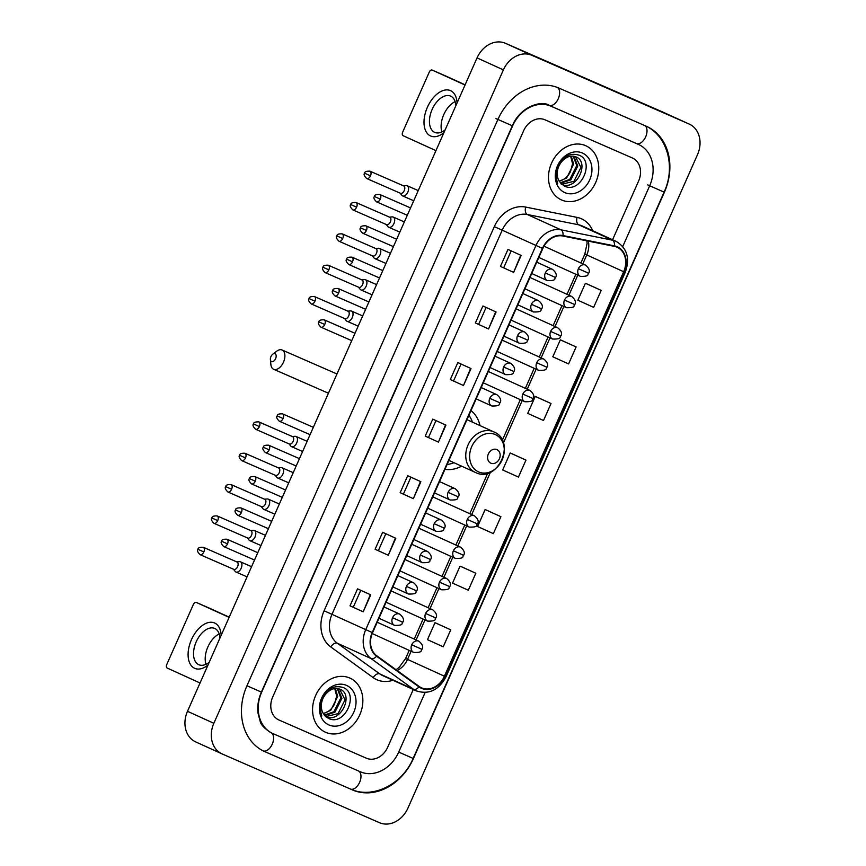 <?xml version="1.0" encoding="UTF-8"?>
<svg xmlns="http://www.w3.org/2000/svg" width="866" height="866" viewBox="0 0 866 866"><rect width="100%" height="100%" fill="white"/><g stroke="black" fill="none" stroke-linecap="round" stroke-linejoin="round"><path stroke-width="1.3" d="M444.962 469.318A32.8 26.597 114.5 0 0 461.567 466.157M480.024 425.607A32.8 26.597 114.5 0 0 470.985 410.603M585.654 145.672A29.704 24.086 114.5 0 0 551.62 163.014A29.704 24.086 114.5 0 0 561.32 199.862A29.704 24.086 114.5 0 0 561.579 199.981A29.704 24.086 114.5 0 0 595.624 182.639A29.704 24.086 114.5 0 0 585.914 145.791A29.704 24.086 114.5 0 0 585.654 145.672A29.704 24.086 114.5 0 0 551.62 163.014A29.704 24.086 114.5 0 0 561.32 199.862A29.704 24.086 114.5 0 0 561.579 199.981A29.704 24.086 114.5 0 0 595.624 182.639A29.704 24.086 114.5 0 0 585.914 145.791A29.704 24.086 114.5 0 0 585.654 145.672M349.745 678.013A29.704 24.086 114.5 0 0 315.711 695.355A29.704 24.086 114.5 0 0 325.41 732.203A29.704 24.086 114.5 0 0 325.681 732.322A29.704 24.086 114.5 0 0 359.715 714.98A29.704 24.086 114.5 0 0 350.016 678.132A29.704 24.086 114.5 0 0 349.745 678.013A29.704 24.086 114.5 0 0 315.711 695.355A29.704 24.086 114.5 0 0 325.41 732.203A29.704 24.086 114.5 0 0 325.681 732.322A29.704 24.086 114.5 0 0 359.715 714.98A29.704 24.086 114.5 0 0 350.016 678.132A29.704 24.086 114.5 0 0 349.745 678.013M616.96 247.189A19.799 16.064 -65.5 0 1 617.144 247.265A19.799 16.064 -65.5 0 1 623.661 271.718L444.41 676.216A19.799 16.064 -65.5 0 1 421.493 687.81A19.799 16.064 -65.5 0 1 419.231 686.5L376.829 655.822A19.799 16.064 -65.5 0 1 372.575 632.678L542.798 248.531A19.799 16.064 -65.5 0 1 562.868 236.017L614.286 246.345A19.799 16.064 -65.5 0 1 616.96 247.189M617.166 246.734A20.297 16.465 114.5 0 0 614.416 245.868L562.997 235.541A20.297 16.465 114.5 0 0 542.43 248.369L372.207 632.516A20.297 16.465 114.5 0 0 376.569 656.244L418.971 686.911A20.297 16.465 114.5 0 0 444.778 676.378L624.029 271.881A20.297 16.465 114.5 0 0 617.166 246.734M450.753 629.82L434.992 622.697L427.468 639.671L443.23 646.794L450.753 629.82L437.579 623.823M475.824 573.249L460.052 566.126L452.539 583.099L468.3 590.222L475.824 573.249L462.65 567.252M500.894 516.677L485.122 509.554L477.61 526.528L493.371 533.64L500.894 516.677L487.72 510.68M601.177 290.381L585.405 283.258L577.882 300.231L593.654 307.354L601.177 290.381L587.992 284.384M576.107 346.952L560.334 339.84L552.811 356.803L568.583 363.926L576.107 346.952L562.922 340.955M551.036 403.524L535.264 396.411L527.74 413.385L543.512 420.497L551.036 403.524L537.851 397.537M525.965 460.095L510.193 452.983L502.67 469.957L518.442 477.069L525.965 460.095L512.78 454.109M366.361 758.205A18.565 15.058 114.5 0 0 387.676 747.261L413.277 689.509L387.676 747.261A18.565 15.058 114.5 0 1 366.361 758.205L278.982 720.025L366.361 758.205M612.576 239.752L638.632 180.972A18.565 15.058 114.5 0 0 632.516 158.045A18.565 15.058 114.5 0 0 632.353 157.969L544.963 119.789A18.565 15.058 114.5 0 0 523.649 130.734L272.703 697.022A18.565 15.058 114.5 0 0 278.809 719.949A18.565 15.058 114.5 0 0 278.982 720.025A18.565 15.058 114.5 0 1 278.809 719.949A18.565 15.058 114.5 0 1 272.703 697.022L523.649 130.734A18.565 15.058 114.5 0 1 544.963 119.789L632.353 157.969A18.565 15.058 114.5 0 1 632.516 158.045A18.565 15.058 114.5 0 1 638.632 180.972L612.576 239.752M388.282 555.247L375.097 549.25L382.62 532.276L395.805 538.273L388.282 555.247L395.394 538.089M363.211 611.818L350.026 605.821L357.55 588.848L370.735 594.845L363.211 611.818L370.334 594.661M463.483 385.532L450.309 379.535L457.833 362.562L471.007 368.559L463.483 385.532L470.606 368.375M488.554 328.961L475.38 322.964L482.903 305.99L496.077 311.987L488.554 328.961L495.677 311.803M513.625 272.389L500.451 266.392L507.974 249.419L521.148 255.416L513.625 272.389L520.747 255.232M413.353 498.675L400.168 492.678L407.691 475.705L420.865 481.702L413.353 498.675L420.465 481.518M438.423 442.104L425.238 436.107L432.762 419.133L445.936 425.13L438.423 442.104L445.535 424.946M425.238 436.107L438.012 441.92M400.168 492.678L412.952 498.491M500.451 266.392L513.224 272.205M475.38 322.964L488.153 328.777M450.309 379.535L463.083 385.348M350.026 605.821L362.811 611.634M375.097 549.25L387.881 555.063M510.193 452.983L512.921 454.163M535.264 396.411L537.992 397.591M560.334 339.84L563.052 341.02M585.405 283.258L588.122 284.449M485.122 509.554L487.85 510.734M460.052 566.126L462.78 567.306M434.992 622.697L437.709 623.877M428.475 437.525L435.977 420.595M453.546 380.953L461.048 364.023M478.617 324.371L486.118 307.452M503.687 267.8L511.189 250.88M403.404 494.096L410.906 477.166M378.334 550.668L385.835 533.737M353.274 607.239L360.765 590.32M622.762 246.518L649.662 185.8A33.417 27.106 114.5 0 0 638.664 144.525A33.417 27.106 114.5 0 0 638.372 144.395L550.982 106.204A33.417 27.106 114.5 0 0 512.607 125.906L261.662 692.194A33.417 27.106 114.5 0 0 272.66 733.47A33.417 27.106 114.5 0 0 272.963 733.599L360.343 771.79A33.417 27.106 114.5 0 0 398.717 752.089L425.119 692.519M379.503 822.7A24.757 20.08 114.5 0 0 407.929 808.108L697.487 154.7A24.757 20.08 114.5 0 0 689.336 124.13A24.757 20.08 114.5 0 0 689.109 124.022L531.821 55.294A24.757 20.08 114.5 0 0 503.395 69.886L213.848 723.294A24.757 20.08 114.5 0 0 221.988 753.864A24.757 20.08 114.5 0 0 222.216 753.961L379.503 822.7M663.204 112.234A24.757 20.08 114.5 0 0 662.977 112.136A24.757 20.08 114.5 0 0 662.761 112.039L505.463 43.3A24.757 20.08 114.5 0 0 477.047 57.892L187.489 711.3A24.757 20.08 114.5 0 0 195.629 741.87A24.757 20.08 114.5 0 0 195.857 741.978M352.321 789.889A53.216 43.159 114.5 0 0 413.439 758.519L664.384 192.23A53.216 43.159 114.5 0 0 646.87 126.501A53.216 43.159 114.5 0 0 646.393 126.295L559.003 88.105A53.216 43.159 114.5 0 0 497.896 119.476L246.951 685.764A53.216 43.159 114.5 0 0 264.455 751.493A53.216 43.159 114.5 0 0 264.942 751.699L350.373 789.002A9.905 5.791 -66.4 0 0 350.394 789.013A9.905 5.791 -66.4 0 0 359.628 782.334A9.905 5.791 -66.4 0 0 358.74 771.086M562.857 160.481A15.469 12.546 114.5 0 0 559.512 181.633L564.102 185.898C580.556 194.774 595.332 161.531 579.278 155.252C569.243 152.221 561.742 156.865 556.762 169.184C555.344 174.456 555.658 179.273 557.715 183.624C554.857 174.564 556.567 166.857 562.857 160.481C567.035 156.4 571.365 155.187 575.858 156.843L575.987 156.908M571.3 156.107L573.617 164.139L566.645 177.974L559.252 181.232M559.133 181.048A15.469 12.546 114.5 0 0 570.542 171.414L572.567 163.663L570.629 156.194M573.779 156.216L577.795 166.045L570.835 179.879L560.659 183.202M573.184 156.14L576.756 165.568L569.785 179.403L560.302 182.769M575.858 156.843C590.374 162.148 576.377 191.841 561.233 184.177M575.457 156.681L580.934 167.474L573.974 181.297L561.677 184.242M582.396 153.022A21.661 17.569 114.5 0 0 557.52 165.785A21.661 17.569 114.5 0 0 564.838 192.62A21.661 17.569 114.5 0 0 589.714 179.857A21.661 17.569 114.5 0 0 582.396 153.022M443.89 132.704A24.757 14.473 113.6 0 1 426.537 132.39A24.757 14.473 113.6 0 1 427.371 107.308A24.757 14.473 113.6 0 1 445.319 90.01A24.757 14.473 113.6 0 1 457.075 102.957M455.873 105.663A19.799 11.583 -66.4 0 0 450.601 96.094A19.799 11.583 -66.4 0 0 432.134 109.441A19.799 11.583 -66.4 0 0 434.743 132.379A19.799 11.583 -66.4 0 0 445.113 129.932M441.887 131.946A19.799 11.583 113.6 0 1 443.803 114.539A19.799 11.583 113.6 0 1 455.137 101.636M465.02 85.02L432.156 70.059A3.096 1.808 -66.4 0 0 432.145 70.059A3.096 1.808 -66.4 0 0 429.255 72.138L402.679 132.108A3.096 1.808 -66.4 0 0 403.08 135.681L435.944 150.641M445.958 76.089L432.156 70.059L445.936 76.089A3.096 1.808 113.6 0 1 445.936 76.089A3.096 1.808 113.6 0 1 445.958 76.089L465.118 84.814M270.961 356.575A4.33 2.533 -66.4 0 0 270.398 359.65A4.33 2.533 -66.4 0 0 272.519 361.696A4.33 2.533 -66.4 0 0 275.583 358.676A4.33 2.533 -66.4 0 0 275.756 354.335A4.33 2.533 -66.4 0 0 272.801 354.151A4.33 2.533 -66.4 0 0 270.961 356.575M272.801 354.151L276.719 351.185A10.522 6.149 113.6 0 1 282.078 349.994A10.522 6.149 113.6 0 1 283.474 362.183A10.522 6.149 113.6 0 1 273.656 369.273A10.522 6.149 113.6 0 1 270.885 364.543L270.398 359.65M490.87 463.18A7.426 6.019 114.5 0 0 499.401 458.796A7.426 6.019 114.5 0 0 496.889 449.595A7.426 6.019 114.5 0 0 488.359 453.979A7.426 6.019 114.5 0 0 490.87 463.18M447.127 464.425A29.39 23.837 114.5 0 0 454 462.715M472.457 422.164A29.39 23.837 114.5 0 0 468.874 415.366M400.168 193.161L401.846 195.294A5.564 3.258 -66.4 0 0 402.614 195.911A5.564 3.258 -66.4 0 0 402.647 195.922A5.564 3.258 -66.4 0 0 407.832 192.176A5.564 3.258 -66.4 0 0 407.128 185.735A5.564 3.258 -66.4 0 0 407.107 185.725A5.564 3.258 -66.4 0 0 406.1 185.562L403.394 185.789M400.482 193.291A4.027 2.349 -66.4 0 0 400.503 193.302A4.027 2.349 -66.4 0 0 404.249 190.596A4.027 2.349 -66.4 0 0 403.74 185.941A4.027 2.349 -66.4 0 0 403.718 185.93L369.966 171.176C366.361 171.035 364.597 171.717 364.673 173.232L370.496 175.841A4.027 2.349 -66.4 0 0 369.966 171.176M386.279 224.5L387.957 226.643A5.564 3.258 -66.4 0 0 388.726 227.26A5.564 3.258 -66.4 0 0 388.758 227.271A5.564 3.258 -66.4 0 0 393.943 223.515A5.564 3.258 -66.4 0 0 393.24 217.074A5.564 3.258 -66.4 0 0 393.218 217.063A5.564 3.258 -66.4 0 0 392.211 216.901L389.505 217.128M356.608 207.18A4.027 2.349 -66.4 0 1 352.852 209.897L386.615 224.64A4.027 2.349 -66.4 0 0 386.615 224.64A4.027 2.349 -66.4 0 0 390.36 221.934A4.027 2.349 -66.4 0 0 389.852 217.279A4.027 2.349 -66.4 0 0 389.83 217.269L356.078 202.525C352.473 202.373 350.708 203.055 350.784 204.582L356.608 207.18A4.027 2.349 -66.4 0 0 356.078 202.525M372.391 255.838L374.069 257.981A5.564 3.258 -66.4 0 0 374.837 258.598A5.564 3.258 -66.4 0 0 374.87 258.609A5.564 3.258 -66.4 0 0 380.055 254.853A5.564 3.258 -66.4 0 0 379.351 248.412A5.564 3.258 -66.4 0 0 379.33 248.401A5.564 3.258 -66.4 0 0 378.323 248.25L375.617 248.466M372.705 255.979A4.027 2.349 -66.4 0 0 372.726 255.99A4.027 2.349 -66.4 0 0 376.472 253.273A4.027 2.349 -66.4 0 0 375.963 248.618A4.027 2.349 -66.4 0 0 375.941 248.618L342.189 233.863C338.584 233.712 336.82 234.394 336.896 235.92L342.72 238.518A4.027 2.349 -66.4 0 0 342.189 233.863M358.502 287.176L360.18 289.32A5.564 3.258 -66.4 0 0 360.949 289.937A5.564 3.258 -66.4 0 0 360.981 289.948A5.564 3.258 -66.4 0 0 366.166 286.191A5.564 3.258 -66.4 0 0 365.463 279.75A5.564 3.258 -66.4 0 0 365.441 279.74A5.564 3.258 -66.4 0 0 364.434 279.588L361.728 279.815M358.816 287.317A4.027 2.349 -66.4 0 0 358.838 287.328A4.027 2.349 -66.4 0 0 362.583 284.611A4.027 2.349 -66.4 0 0 362.075 279.967A4.027 2.349 -66.4 0 0 362.053 279.956L328.301 265.202C324.696 265.05 322.931 265.743 323.007 267.258L328.831 269.867A4.027 2.349 -66.4 0 0 328.301 265.202M344.614 318.526L346.292 320.658A5.564 3.258 -66.4 0 0 347.06 321.275A5.564 3.258 -66.4 0 0 347.093 321.286A5.564 3.258 -66.4 0 0 352.278 317.541A5.564 3.258 -66.4 0 0 351.574 311.1A5.564 3.258 -66.4 0 0 351.553 311.089A5.564 3.258 -66.4 0 0 350.546 310.926L347.84 311.154M344.928 318.656A4.027 2.349 -66.4 0 0 344.949 318.666A4.027 2.349 -66.4 0 0 348.695 315.96A4.027 2.349 -66.4 0 0 348.186 311.305A4.027 2.349 -66.4 0 0 348.164 311.295L314.412 296.54C310.807 296.399 309.043 297.081 309.119 298.597L314.943 301.206A4.027 2.349 -66.4 0 0 314.412 296.54M289.06 443.89L290.738 446.033A5.564 3.258 -66.4 0 0 291.506 446.64A5.564 3.258 -66.4 0 0 291.528 446.661A5.564 3.258 -66.4 0 0 296.724 442.905A5.564 3.258 -66.4 0 0 296.02 436.464A5.564 3.258 -66.4 0 0 295.999 436.453A5.564 3.258 -66.4 0 0 294.992 436.291L292.286 436.518M289.374 444.02A4.027 2.349 -66.4 0 0 289.396 444.031A4.027 2.349 -66.4 0 0 293.141 441.324A4.027 2.349 -66.4 0 0 292.632 436.67A4.027 2.349 -66.4 0 0 292.611 436.659L258.858 421.904C255.254 421.764 253.489 422.446 253.565 423.961L259.389 426.57A4.027 2.349 -66.4 0 0 258.858 421.904M275.171 475.228L276.849 477.372A5.564 3.258 -66.4 0 0 277.618 477.989A5.564 3.258 -66.4 0 0 277.64 478A5.564 3.258 -66.4 0 0 282.836 474.243A5.564 3.258 -66.4 0 0 282.132 467.802A5.564 3.258 -66.4 0 0 282.1 467.792A5.564 3.258 -66.4 0 0 281.104 467.64L278.397 467.856M245.5 457.908A4.027 2.349 -66.4 0 1 241.744 460.625L275.507 475.369A4.027 2.349 -66.4 0 0 275.507 475.369A4.027 2.349 -66.4 0 0 279.253 472.663A4.027 2.349 -66.4 0 0 278.744 468.008A4.027 2.349 -66.4 0 0 278.722 467.997L244.97 453.254C241.365 453.102 239.601 453.784 239.676 455.31L245.5 457.908A4.027 2.349 -66.4 0 0 244.97 453.254M261.283 506.567L262.961 508.71A5.564 3.258 -66.4 0 0 263.729 509.327A5.564 3.258 -66.4 0 0 263.751 509.338A5.564 3.258 -66.4 0 0 268.947 505.582A5.564 3.258 -66.4 0 0 268.244 499.141A5.564 3.258 -66.4 0 0 268.211 499.13A5.564 3.258 -66.4 0 0 267.215 498.978L264.509 499.195M261.597 506.707A4.027 2.349 -66.4 0 0 261.619 506.718A4.027 2.349 -66.4 0 0 265.364 504.001A4.027 2.349 -66.4 0 0 264.855 499.357A4.027 2.349 -66.4 0 0 264.834 499.346L231.081 484.592C227.477 484.44 225.712 485.133 225.788 486.649L231.612 489.258A4.027 2.349 -66.4 0 0 231.081 484.592M247.395 537.916L249.072 540.048A5.564 3.258 -66.4 0 0 249.841 540.665A5.564 3.258 -66.4 0 0 249.863 540.676A5.564 3.258 -66.4 0 0 255.059 536.931A5.564 3.258 -66.4 0 0 254.355 530.49A5.564 3.258 -66.4 0 0 254.323 530.468A5.564 3.258 -66.4 0 0 253.327 530.317L250.62 530.544M217.723 520.596A4.027 2.349 -66.4 0 1 213.967 523.302L247.73 538.057A4.027 2.349 -66.4 0 0 247.73 538.057A4.027 2.349 -66.4 0 0 251.476 535.35A4.027 2.349 -66.4 0 0 250.967 530.696A4.027 2.349 -66.4 0 0 250.945 530.685L217.193 515.93C213.588 515.79 211.824 516.472 211.899 517.987L217.723 520.596A4.027 2.349 -66.4 0 0 217.193 515.93M233.506 569.254L235.184 571.398A5.564 3.258 -66.4 0 0 235.953 572.015A5.564 3.258 -66.4 0 0 235.974 572.025A5.564 3.258 -66.4 0 0 241.17 568.269A5.564 3.258 -66.4 0 0 240.467 561.828A5.564 3.258 -66.4 0 0 240.434 561.817A5.564 3.258 -66.4 0 0 239.438 561.655L236.732 561.882M203.835 551.934A4.027 2.349 -66.4 0 1 200.078 554.651L233.842 569.395A4.027 2.349 -66.4 0 0 233.842 569.395A4.027 2.349 -66.4 0 0 237.587 566.689A4.027 2.349 -66.4 0 0 237.078 562.034A4.027 2.349 -66.4 0 0 237.057 562.023L203.304 547.28C199.7 547.128 197.935 547.81 198.011 549.325L203.835 551.934A4.027 2.349 -66.4 0 0 203.304 547.28M207.992 665.045A24.757 14.473 113.6 0 1 190.628 664.742A24.757 14.473 113.6 0 1 191.462 639.66A24.757 14.473 113.6 0 1 209.41 622.362A24.757 14.473 113.6 0 1 221.166 635.308M219.964 638.015A19.799 11.583 -66.4 0 0 214.692 628.445A19.799 11.583 -66.4 0 0 196.225 641.793A19.799 11.583 -66.4 0 0 198.844 664.731A19.799 11.583 -66.4 0 0 209.215 662.284M205.978 664.287A19.799 11.583 113.6 0 1 207.894 646.891A19.799 11.583 113.6 0 1 219.228 633.977M229.122 617.361L196.257 602.411A3.096 1.808 -66.4 0 0 196.236 602.4A3.096 1.808 -66.4 0 0 193.356 604.49L166.781 664.46A3.096 1.808 -66.4 0 0 167.17 668.032L200.035 682.993M210.027 608.43A3.096 1.808 113.6 0 1 210.037 608.43A3.096 1.808 113.6 0 1 210.048 608.441L229.209 617.155M326.958 692.832A15.469 12.546 114.5 0 0 323.603 713.985L328.192 718.25C344.657 727.126 359.433 693.872 343.369 687.604C333.345 684.573 325.832 689.217 320.853 701.525C319.446 706.808 319.76 711.625 321.806 715.966C318.948 706.916 320.669 699.208 326.958 692.832C331.126 688.751 335.456 687.539 339.948 689.195L340.089 689.249M335.391 688.459L337.708 696.491L330.747 710.315L323.343 713.584M323.235 713.389A15.469 12.546 114.5 0 0 334.644 703.766L336.668 696.015L334.731 688.535M337.87 688.567L341.897 698.397L334.925 712.22L324.761 715.543M337.275 688.481L340.847 697.92L333.886 711.744L324.393 715.11M339.948 689.195C354.475 694.5 340.468 724.192 325.324 716.528M339.559 689.033L345.036 699.825L338.065 713.649L325.778 716.593M346.487 685.374A21.661 17.569 114.5 0 0 321.611 698.137A21.661 17.569 114.5 0 0 328.939 724.972A21.661 17.569 114.5 0 0 353.804 712.209A21.661 17.569 114.5 0 0 346.487 685.374M623.661 271.718L586.758 254.929A19.799 16.064 114.5 0 0 588.339 241.138M392.947 680.265A30.938 25.092 -65.5 0 1 376.959 679.778A30.938 25.092 -65.5 0 1 373.159 677.602L330.758 646.934A30.938 25.092 -65.5 0 1 324.1 610.768L494.324 226.621A30.938 25.092 -65.5 0 1 525.673 207.071L577.092 217.398A30.938 25.092 -65.5 0 1 592.701 230.702M372.207 632.516L365.733 629.636L535.957 245.489A24.757 20.08 -65.5 0 1 561.038 229.847L612.457 240.174A24.757 20.08 -65.5 0 1 615.802 241.224A24.757 20.08 -65.5 0 1 616.029 241.322L582.288 225.972A24.757 20.08 114.5 0 0 582.071 225.874A24.757 20.08 114.5 0 0 578.715 224.814L527.297 214.497A24.757 20.08 114.5 0 0 502.226 230.139L331.992 614.275A24.757 20.08 114.5 0 0 337.318 643.211L379.719 673.878A24.757 20.08 114.5 0 0 382.534 675.523A24.757 20.08 114.5 0 0 382.761 675.621M614.416 245.868A6.192 3.561 101.4 0 0 612.457 240.174L578.715 224.814A6.192 3.561 -78.6 0 1 577.092 217.398M494.324 226.621L542.43 248.369M376.569 656.244A6.192 3.572 125.9 0 1 371.059 658.561A24.757 20.08 -65.5 0 1 365.733 629.636L324.1 610.768M525.673 207.071A6.192 3.561 -78.6 0 0 527.297 214.497L561.038 229.847A6.192 3.561 101.4 0 1 562.997 235.541M418.971 686.911A6.192 3.572 125.9 0 1 413.461 689.239L371.059 658.561L337.318 643.211A6.192 3.572 -54.1 0 0 330.758 646.934M444.778 676.378L445.979 676.876C438.759 690.213 428.854 694.878 416.275 690.873A24.757 20.08 -65.5 0 1 413.461 689.239L379.719 673.878A6.192 3.572 -54.1 0 0 373.159 677.602M445.979 676.876L625.23 272.389L624.029 271.881M397.158 670.522A19.799 16.064 114.5 0 0 407.507 659.427L411.123 651.264M444.41 676.216L405.602 658.528L409.207 650.388M416.145 639.942L425.011 619.915M430.034 608.603L438.9 588.577M443.922 577.265L452.788 557.239M457.811 545.926L466.677 525.9M471.699 514.577L490.492 472.154M503.406 443.024L522.23 400.525M527.253 389.213L536.119 369.187M541.142 357.875L550.007 337.848M555.03 326.536L563.896 306.51M568.919 295.187L577.784 275.161M582.807 263.849L586.758 254.929L584.853 254.03L587.083 243.303L586.888 240.845M644.899 125.602C667.448 135.226 675.913 167.008 664.103 192.122L413.147 758.421L398.717 752.089M263.296 750.941A9.905 5.791 -66.4 0 0 272.249 744.154A9.905 5.791 -66.4 0 0 271.101 732.755M246.951 685.764L261.662 692.194M495.915 118.577L512.607 125.906M557.574 87.52A9.905 5.791 113.6 0 1 558.289 98.659A9.905 5.791 113.6 0 1 549.055 105.327A9.905 5.791 113.6 0 1 549.012 105.306M644.791 125.592A9.905 5.791 113.6 0 1 645.668 136.839A9.905 5.791 113.6 0 1 636.434 143.518A9.905 5.791 113.6 0 1 636.391 143.496L638.372 144.395M664.103 192.122L647.692 184.902M187.489 711.3L213.848 723.294M477.047 57.892L503.395 69.886M505.463 43.3L531.821 55.294M662.761 112.039L689.109 124.022M263.578 751.071L350.394 789.013C372.781 799.448 402.409 784.239 413.147 758.421L413.439 758.519M263.978 751.266L264.942 751.699M270.679 732.56C264.13 728.165 260.634 724.409 260.19 721.302L258.036 713.227C257.18 706.299 258.295 699.252 261.38 692.096L512.326 125.797C520.455 105.998 542.235 100.142 549.055 105.327L550.982 106.204M478.649 471.938A20.459 16.595 114.5 0 0 502.15 459.878A20.459 16.595 114.5 0 0 495.233 434.515A20.459 16.595 114.5 0 0 471.732 446.585A20.459 16.595 114.5 0 0 478.649 471.938M466.969 419.664L493.837 431.896A22.278 18.067 114.5 0 0 493.631 431.798A22.278 18.067 114.5 0 0 468.105 444.81A22.278 18.067 114.5 0 0 475.38 472.446A22.278 18.067 114.5 0 0 475.586 472.533M544 246.193L585.546 265.093A6.192 5.023 114.5 0 0 585.492 265.072A6.192 5.023 114.5 0 0 578.38 268.72L588.642 273.234C586.747 273.656 591.045 276.644 580.415 276.362A6.192 5.023 114.5 0 0 580.469 276.384M400.503 193.302L366.74 178.548A4.027 2.349 -66.4 0 0 370.496 175.841M578.38 268.72A6.192 5.023 114.5 0 0 580.415 276.362L538.847 257.451M529.981 277.477L571.657 296.443A6.192 5.023 114.5 0 0 571.603 296.41A6.192 5.023 114.5 0 0 564.491 300.058L574.753 304.583C572.859 304.994 577.157 307.982 566.526 307.701A6.192 5.023 114.5 0 0 566.581 307.733M564.491 300.058A6.192 5.023 114.5 0 0 566.526 307.701L524.958 288.789M516.093 308.816L557.769 327.781A6.192 5.023 114.5 0 0 557.715 327.759A6.192 5.023 114.5 0 0 550.603 331.407L560.865 335.921C558.971 336.344 563.268 339.32 552.638 339.039A6.192 5.023 114.5 0 0 552.692 339.071M372.726 255.99L338.963 241.235A4.027 2.349 -66.4 0 0 342.72 238.518M550.603 331.407A6.192 5.023 114.5 0 0 552.638 339.039L511.07 320.128M502.204 340.154L543.88 359.119A6.192 5.023 114.5 0 0 543.826 359.098A6.192 5.023 114.5 0 0 536.714 362.746L546.976 367.26C545.082 367.682 549.38 370.659 538.749 370.388A6.192 5.023 114.5 0 0 538.804 370.41M358.838 287.328L325.075 272.574A4.027 2.349 -66.4 0 0 328.831 269.867M536.714 362.746A6.192 5.023 114.5 0 0 538.749 370.388L497.181 351.466M488.316 371.492L529.992 390.458A6.192 5.023 114.5 0 0 529.938 390.436A6.192 5.023 114.5 0 0 522.826 394.084L533.088 398.598C531.194 399.02 535.491 402.008 524.861 401.727A6.192 5.023 114.5 0 0 524.915 401.748M344.949 318.666L311.186 303.912A4.027 2.349 -66.4 0 0 314.943 301.206M522.826 394.084A6.192 5.023 114.5 0 0 524.861 401.727L483.293 382.815M432.762 496.857L474.438 515.822A6.192 5.023 114.5 0 0 474.384 515.8A6.192 5.023 114.5 0 0 467.272 519.448L477.534 523.962C475.64 524.385 479.926 527.372 469.307 527.091A6.192 5.023 114.5 0 0 469.361 527.113M289.396 444.031L255.632 429.276A4.027 2.349 -66.4 0 0 259.389 426.57M467.272 519.448A6.192 5.023 114.5 0 0 469.307 527.091L427.739 508.18M418.873 528.206L460.55 547.171A6.192 5.023 114.5 0 0 460.495 547.139A6.192 5.023 114.5 0 0 453.383 550.787L463.646 555.312C461.751 555.734 466.038 558.711 455.419 558.429A6.192 5.023 114.5 0 0 455.473 558.462M453.383 550.787A6.192 5.023 114.5 0 0 455.419 558.429L413.851 539.518M404.985 559.544L446.661 578.51A6.192 5.023 114.5 0 0 446.607 578.488A6.192 5.023 114.5 0 0 439.495 582.136L449.757 586.65C447.863 587.072 452.149 590.049 441.53 589.778A6.192 5.023 114.5 0 0 441.584 589.8M261.619 506.718L227.855 491.964A4.027 2.349 -66.4 0 0 231.612 489.258M439.495 582.136A6.192 5.023 114.5 0 0 441.53 589.778L399.962 570.856M391.096 590.883L432.773 609.848A6.192 5.023 114.5 0 0 432.719 609.826A6.192 5.023 114.5 0 0 425.607 613.474L435.869 617.988C433.974 618.411 438.261 621.398 427.642 621.117A6.192 5.023 114.5 0 0 427.696 621.138M425.607 613.474A6.192 5.023 114.5 0 0 427.642 621.117L386.074 602.206M377.208 622.232L418.884 641.197A6.192 5.023 114.5 0 0 418.83 641.165A6.192 5.023 114.5 0 0 411.718 644.813L421.98 649.327C420.086 649.749 424.372 652.737 413.753 652.455A6.192 5.023 114.5 0 0 413.807 652.477M411.718 644.813A6.192 5.023 114.5 0 0 413.753 652.455L372.207 633.555M380.293 199.126A4.027 2.349 -66.4 0 0 379.763 194.471C376.158 194.32 374.393 195.002 374.469 196.517L380.293 199.126A4.027 2.349 -66.4 0 1 376.537 201.843L407.301 215.277M536.747 262.192L552.476 269.348A6.192 5.023 114.5 0 0 552.421 269.326A6.192 5.023 114.5 0 0 545.309 272.974L555.571 277.488C553.688 277.91 557.975 280.898 547.355 280.616A6.192 5.023 114.5 0 0 547.409 280.638M545.309 272.974A6.192 5.023 114.5 0 0 547.355 280.616L531.735 273.515M366.405 230.464A4.027 2.349 -66.4 0 0 365.874 225.809C362.269 225.658 360.505 226.34 360.581 227.866L366.405 230.464A4.027 2.349 -66.4 0 1 362.648 233.181L393.413 246.626M522.858 293.542L538.587 300.697A6.192 5.023 114.5 0 0 538.533 300.664A6.192 5.023 114.5 0 0 531.421 304.312L541.683 308.837C539.799 309.259 544.086 312.236 533.467 311.955A6.192 5.023 114.5 0 0 533.521 311.987M531.421 304.312A6.192 5.023 114.5 0 0 533.467 311.955L517.846 304.854M352.516 261.813A4.027 2.349 -66.4 0 0 351.986 257.148C348.381 256.996 346.616 257.689 346.692 259.205L352.516 261.813A4.027 2.349 -66.4 0 1 348.76 264.52L379.525 277.964M508.97 324.88L524.699 332.035A6.192 5.023 114.5 0 0 524.644 332.014A6.192 5.023 114.5 0 0 517.532 335.662L527.795 340.176C525.911 340.598 530.198 343.575 519.578 343.304A6.192 5.023 114.5 0 0 519.632 343.326M517.532 335.662A6.192 5.023 114.5 0 0 519.578 343.304L503.958 336.192M338.628 293.152A4.027 2.349 -66.4 0 0 338.097 288.486C334.493 288.346 332.728 289.028 332.804 290.543L338.628 293.152A4.027 2.349 -66.4 0 1 334.871 295.858L365.636 309.303M495.081 356.218L510.81 363.374A6.192 5.023 114.5 0 0 510.756 363.352A6.192 5.023 114.5 0 0 503.644 367L513.906 371.514C512.023 371.936 516.309 374.913 505.69 374.642A6.192 5.023 114.5 0 0 505.744 374.664M503.644 367A6.192 5.023 114.5 0 0 505.69 374.642L490.069 367.53M324.739 324.49A4.027 2.349 -66.4 0 0 324.209 319.835C320.604 319.684 318.84 320.366 318.915 321.892L324.739 324.49A4.027 2.349 -66.4 0 1 320.983 327.207L351.748 340.641M481.193 387.557L496.922 394.723A6.192 5.023 114.5 0 0 496.868 394.69A6.192 5.023 114.5 0 0 489.755 398.338L500.018 402.852C498.134 403.275 502.421 406.262 491.801 405.981A6.192 5.023 114.5 0 0 491.856 406.002M489.755 398.338A6.192 5.023 114.5 0 0 491.801 405.981L476.181 398.88M283.074 418.516A4.027 2.349 -66.4 0 0 282.543 413.851C278.939 413.71 277.174 414.392 277.25 415.907L283.074 418.516A4.027 2.349 -66.4 0 1 279.317 421.222L310.082 434.667M439.527 481.583L455.256 488.738A6.192 5.023 114.5 0 0 455.202 488.716A6.192 5.023 114.5 0 0 448.09 492.364L458.352 496.878C456.469 497.3 460.755 500.288 450.136 500.007A6.192 5.023 114.5 0 0 450.19 500.028M448.09 492.364A6.192 5.023 114.5 0 0 450.136 500.007L434.515 492.895M269.185 449.855A4.027 2.349 -66.4 0 0 268.655 445.2C265.05 445.048 263.286 445.73 263.361 447.257L269.185 449.855A4.027 2.349 -66.4 0 1 265.429 452.572L296.194 466.005M425.639 512.921L441.368 520.087A6.192 5.023 114.5 0 0 441.314 520.055A6.192 5.023 114.5 0 0 434.202 523.703L444.464 528.217C442.58 528.639 446.867 531.627 436.248 531.345A6.192 5.023 114.5 0 0 436.302 531.367M434.202 523.703A6.192 5.023 114.5 0 0 436.248 531.345L420.627 524.244M255.297 481.193A4.027 2.349 -66.4 0 0 254.766 476.538C251.162 476.387 249.397 477.079 249.473 478.595L255.297 481.193A4.027 2.349 -66.4 0 1 251.541 483.91L282.305 497.355M411.751 544.27L427.479 551.425A6.192 5.023 114.5 0 0 427.425 551.404A6.192 5.023 114.5 0 0 420.313 555.041L430.575 559.566C428.692 559.988 432.978 562.965 422.359 562.683A6.192 5.023 114.5 0 0 422.413 562.716M420.313 555.041A6.192 5.023 114.5 0 0 422.359 562.683L406.739 555.582M241.408 512.542A4.027 2.349 -66.4 0 0 240.867 507.877C237.273 507.736 235.509 508.418 235.584 509.933L241.408 512.542A4.027 2.349 -66.4 0 1 237.652 515.248L268.417 528.693M397.862 575.609L413.591 582.764A6.192 5.023 114.5 0 0 413.537 582.742A6.192 5.023 114.5 0 0 406.425 586.39L416.687 590.904C414.803 591.326 419.09 594.303 408.471 594.033A6.192 5.023 114.5 0 0 408.525 594.054M406.425 586.39A6.192 5.023 114.5 0 0 408.471 594.033L392.85 586.921M227.52 543.88A4.027 2.349 -66.4 0 0 226.979 539.215C223.385 539.074 221.62 539.756 221.696 541.272L227.52 543.88A4.027 2.349 -66.4 0 1 223.764 546.587L254.528 560.031M383.974 606.947L399.702 614.102A6.192 5.023 114.5 0 0 399.648 614.081A6.192 5.023 114.5 0 0 392.536 617.729L402.798 622.243C400.915 622.665 405.201 625.653 394.582 625.371A6.192 5.023 114.5 0 0 394.636 625.393M392.536 617.729A6.192 5.023 114.5 0 0 394.582 625.371L378.962 618.259M210.048 608.441L196.257 602.411L210.037 608.43M625.23 272.389C630.199 258.36 627.136 248.001 616.029 241.322M416.275 690.873L382.534 675.523M414.229 639.076L423.095 619.049M428.118 607.737L436.984 587.711M442.006 576.388L450.872 556.362M455.895 545.05L464.761 525.023M469.783 513.711L487.731 473.193M502.312 440.285L520.314 399.659M525.337 388.347L534.203 368.321M539.226 356.998L548.091 336.971M553.114 325.659L561.98 305.633M567.003 294.321L575.868 274.295M580.891 262.983L584.853 254.03M396.011 669.689L398.977 667.567L405.602 658.528M549.055 105.327L636.434 143.518M195.629 741.87L221.988 753.864M662.977 112.136L689.336 124.13M636.51 143.55L638.664 144.525M328.441 393.218L273.656 369.273M493.837 431.896C516.861 440.978 497.744 483.607 475.618 472.544L448.913 460.398M336.971 373.982L282.078 349.994M585.546 265.093C589.151 268.168 590.179 270.874 588.642 273.234M413.731 200.771L402.647 195.922M418.235 190.585L407.107 185.725M366.74 178.548C364.175 175.982 363.482 174.218 364.673 173.232M571.657 296.443C575.262 299.506 576.291 302.223 574.753 304.583M399.843 232.11L388.758 227.271M404.346 221.923L393.218 217.063M352.852 209.897C350.286 207.331 349.593 205.556 350.784 204.582M557.769 327.781C561.374 330.844 562.402 333.562 560.865 335.921M385.955 263.448L374.87 258.609M390.458 253.273L379.33 248.401M338.963 241.235C336.398 238.67 335.705 236.894 336.896 235.92M543.88 359.119C547.485 362.194 548.514 364.9 546.976 367.26M372.066 294.797L360.981 289.948M376.569 284.611L365.441 279.74M325.075 272.574C322.509 270.008 321.816 268.244 323.007 267.258M529.992 390.458C533.597 393.532 534.625 396.249 533.088 398.598M358.178 326.136L347.093 321.286M362.681 315.949L351.553 311.089M311.186 303.912C308.621 301.346 307.928 299.582 309.119 298.597M474.438 515.822C478.043 518.896 479.071 521.613 477.534 523.962M302.624 451.5L291.528 446.661M307.127 441.314L295.999 436.453M255.632 429.276C253.067 426.721 252.374 424.946 253.565 423.961M460.55 547.171C464.154 550.235 465.183 552.952 463.646 555.312M288.735 482.838L277.64 478M293.238 472.663L282.1 467.792M241.744 460.625C239.178 458.06 238.486 456.285 239.676 455.31M446.661 578.51C450.266 581.584 451.294 584.29 449.757 586.65M274.847 514.188L263.751 509.338M279.35 504.001L268.211 499.13M227.855 491.964C225.29 489.398 224.597 487.623 225.788 486.649M432.773 609.848C436.377 612.922 437.406 615.629 435.869 617.988M260.958 545.526L249.863 540.676M265.461 535.34L254.323 530.468M213.967 523.302C211.401 520.737 210.709 518.972 211.899 517.987M418.884 641.197C422.489 644.261 423.517 646.978 421.98 649.327M247.07 576.864L235.974 572.025M251.573 566.678L240.434 561.817M200.078 554.651C197.513 552.086 196.82 550.311 198.011 549.325M552.476 269.348C556.08 272.422 557.119 275.139 555.571 277.488M379.763 194.471L410.56 207.927M376.537 201.843C373.96 199.277 373.278 197.502 374.469 196.517M538.587 300.697C542.192 303.76 543.231 306.477 541.683 308.837M365.874 225.809L396.671 239.265M362.648 233.181C360.072 230.616 359.39 228.841 360.581 227.866M524.699 332.035C528.303 335.099 529.342 337.816 527.795 340.176M351.986 257.148L382.783 270.603M348.76 264.52C346.184 261.954 345.502 260.179 346.692 259.205M510.81 363.374C514.415 366.448 515.454 369.154 513.906 371.514M338.097 288.486L368.894 301.953M334.871 295.858C332.295 293.293 331.613 291.528 332.804 290.543M496.922 394.723C500.526 397.786 501.566 400.503 500.018 402.852M324.209 319.835L355.006 333.291M320.983 327.207C318.407 324.642 317.725 322.866 318.915 321.892M455.256 488.738C458.861 491.812 459.889 494.518 458.352 496.878M282.543 413.851L313.34 427.317M279.317 421.222C276.741 418.657 276.059 416.892 277.25 415.907M441.368 520.087C444.972 523.151 446.001 525.868 444.464 528.217M268.655 445.2L299.452 458.655M265.429 452.572C262.853 450.006 262.171 448.231 263.361 447.257M427.479 551.425C431.084 554.489 432.112 557.206 430.575 559.566M254.766 476.538L285.564 489.994M251.541 483.91C248.964 481.344 248.282 479.569 249.473 478.595M413.591 582.764C417.195 585.838 418.224 588.544 416.687 590.904M240.867 507.877L271.675 521.343M237.652 515.248C235.076 512.683 234.394 510.918 235.584 509.933M399.702 614.102C403.307 617.177 404.335 619.894 402.798 622.243M226.979 539.215L257.787 552.681M223.764 546.587C221.187 544.032 220.505 542.257 221.696 541.272"/></g></svg>
